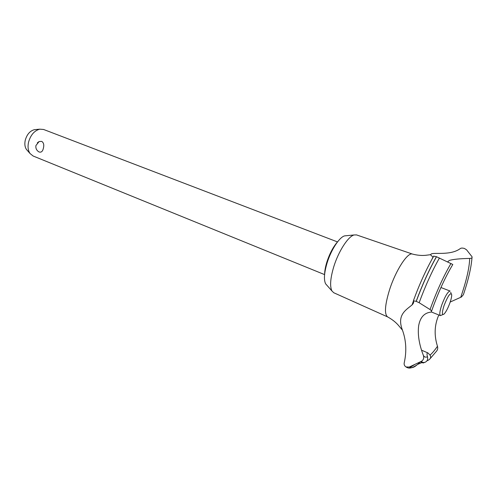 <?xml version="1.0" encoding="UTF-8"?>
<svg xmlns="http://www.w3.org/2000/svg" width="497" height="497" viewBox="0 0 497 497"><rect width="100%" height="100%" fill="white"/><g stroke="black" fill="none" stroke-linecap="round" stroke-linejoin="round"><path stroke-width="0.75" d="M324.597 274.561C324.647 271.014 325.398 266.87 326.852 262.124C329.635 253.588 333.176 246.866 337.475 241.952M333.785 292.758L331.928 290.962C329.722 286.396 330.325 278.345 333.742 266.814C338.426 251.439 348.111 236.466 354.063 234.969L356.529 234.907L412.553 254.104M326.796 285.154L325.628 283.83C323.677 279.842 324.156 272.921 327.051 263.075C331.021 249.954 339.352 237.187 344.589 235.882L346.297 235.715M387.747 316.968L387.48 316.831C384.224 313.874 384.939 304.779 389.623 289.546C395.767 270.362 407.546 252.252 412.305 254.029L412.516 254.085M450.195 302.033L461.402 297.001L463.372 294.721C468.336 280.091 471.206 267.753 471.988 257.695M433.104 257.235L430.408 254.706L431.483 253.849C434.931 252.42 450.822 255.582 460.247 248.606C461.054 247.953 462.471 247.91 464.502 248.488L466.577 249.829L472.038 256.769C472.392 257.794 471.61 258.347 469.69 258.421C459.837 258.626 453.059 259.297 449.363 260.428L447.542 261.931M430.98 312.06L430.57 312.166C424.134 313.017 420.17 317.502 418.673 325.622C417.548 334.406 419.101 344.303 423.338 355.305C424.183 357.933 423.543 359.94 421.425 361.313L409.242 367.059L405.993 366.954C404.365 365.817 403.8 364.326 404.303 362.481C406.77 351.143 406.155 340.364 402.452 330.138C396.575 314.812 406.055 309.998 412.063 304.903L412.38 304.562C413.628 303.226 413.964 301.977 413.405 300.803L416.169 301.337L419.145 302.716L430.048 309.556C431.39 310.582 431.812 311.352 431.309 311.861L430.98 312.06M414.765 364.518L410.013 367.482M420.127 361.953L417.71 364.344C413.019 367.761 409.522 368.836 407.223 367.569L406.341 367.128M414.541 364.624L409.938 367.457M406.888 367.438L406.273 367.097M420.387 361.822L423.084 363.003L425.326 362.139M421.425 361.313C422.425 362.586 423.804 362.829 425.569 362.033C427.37 360.99 428.016 359.232 427.507 356.765C426.917 354.79 426.873 353.51 427.37 352.926L427.942 352.932L430.042 355.1C431.21 357.107 430.675 358.778 428.439 360.114L426.985 360.822M337.5 241.915L43.599 129.475L39.717 129.17C34.299 130.699 30.572 135.054 28.534 142.241C27.571 146.863 28.087 150.634 30.075 153.554L33.113 156.002L324.591 274.605M37.287 142.875L39.12 141.521L41.729 141.397C43.668 142.67 44.221 144.919 43.401 148.149C42.686 151.492 41.195 152.741 38.915 151.889C36.517 150.386 35.523 148.261 35.939 145.515L39.12 141.521M27.341 150.467L26.515 149.529C24.881 147.137 24.459 144.062 25.235 140.303C26.881 134.47 29.926 130.928 34.355 129.686L35.567 129.568M450.002 302.605C451.22 299.02 451.785 296.355 451.698 294.609C450.456 292.18 447.909 295.827 444.063 305.543C441.87 312.588 441.839 315.446 443.989 314.123C445.983 312.017 447.99 308.177 450.002 302.605M442.877 314.576L440.379 315.607C439.292 314.7 439.739 311.19 441.734 305.071C445.076 296.2 447.859 291.528 450.089 291.049L440.932 287.514M427.507 356.765C425.618 357.585 424.233 357.094 423.338 355.305M469.69 258.421C469.385 267.846 466.441 280.675 460.868 296.908L460.75 297.231M430.259 358.499L436.136 351.627C437.59 350.168 438.037 348.378 437.472 346.266C433.987 335.338 434.434 324.908 438.82 314.98M437.472 346.266C434.738 350.273 432.26 353.218 430.042 355.1M416.169 301.337C422.307 284.688 429.06 269.809 436.434 256.694L433.707 256.191M416.244 301.368C422.382 284.719 429.135 269.84 436.509 256.719L436.434 256.694M431.508 311.29C438.05 292.851 445.15 277.245 452.817 264.479L436.509 256.719M422.028 362.543L417.71 364.344L415.312 366.221C412.814 367.873 410.789 368.153 409.242 367.059M419.145 302.716C425.295 286.005 432.055 271.101 439.429 257.999M430.048 309.556C436.372 291.894 443.355 276.537 450.978 263.485M344.589 235.882L354.063 234.969M412.305 254.029C417.07 255.284 421.518 255.707 425.662 255.303L430.408 254.706M432.962 257.166L431.918 259.359M413.467 300.933L412.063 304.903M421.518 350.174L427.942 352.932M26.515 149.529L30.075 153.554M451.195 293.503L450.673 292.348M431.241 311.923L440.379 315.607M34.355 129.686L39.717 129.17M405.993 366.954L406.77 367.389M402.452 330.138L398.78 325.759C395.979 322.385 392.214 319.416 387.48 316.831M413.454 300.573C419.543 283.93 426.327 269.076 433.8 256.023M333.68 292.708L387.672 316.931M325.628 283.83L331.928 290.962"/></g></svg>
